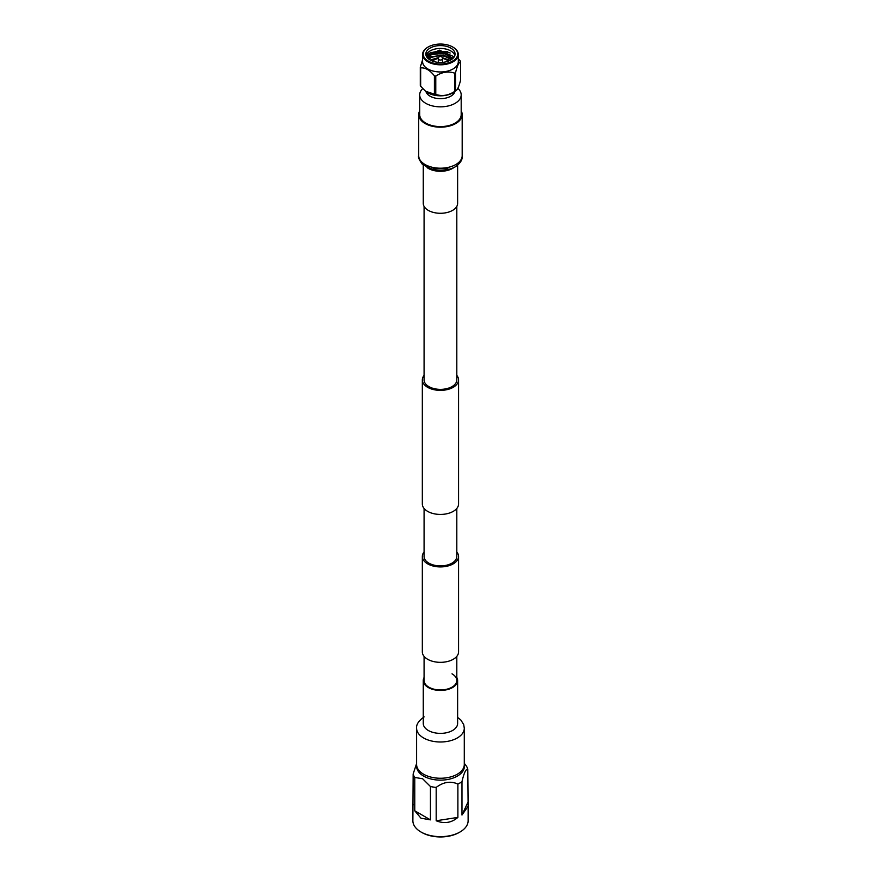 <?xml version="1.0" encoding="UTF-8"?>
<svg xmlns="http://www.w3.org/2000/svg" width="881" height="881" viewBox="0 0 881 881"><rect width="100%" height="100%" fill="white"/><g stroke="black" fill="none" stroke-linecap="round" stroke-linejoin="round"><path stroke-width="1.32" d="M424.08 206.385L424.08 379.909A16.365 9.449 0 0 0 428.871 386.594A16.365 9.449 0 0 0 446.711 388.642A16.365 9.449 0 0 0 456.81 379.909L456.81 206.385M424.08 375.416A18.116 10.462 0 0 0 422.329 379.909A18.116 10.462 0 0 0 427.637 387.31A18.116 10.462 0 0 0 447.383 389.567A18.116 10.462 0 0 0 458.56 379.909A18.116 10.462 0 0 0 456.81 375.416M422.329 379.909L422.329 503.965A18.116 10.462 0 0 0 427.637 511.365A18.116 10.462 0 0 0 447.383 513.634A18.116 10.462 0 0 0 458.56 503.965L458.56 379.909M456.81 551.969A18.116 10.462 180 0 1 458.56 556.451L458.56 651.885A18.116 10.462 180 0 1 447.383 661.543A18.116 10.462 180 0 1 427.637 659.274A18.116 10.462 180 0 1 422.329 651.885L422.329 556.451A18.116 10.462 180 0 1 424.08 551.969M458.56 556.451A18.116 10.462 180 0 1 447.383 566.12A18.116 10.462 180 0 1 427.637 563.851A18.116 10.462 180 0 1 422.329 556.451M428.871 687.191A16.365 9.449 0 0 0 446.711 689.239A16.365 9.449 0 0 0 456.81 680.506A16.365 9.449 180 0 1 446.711 689.239A16.365 9.449 180 0 1 428.871 687.191A16.365 9.449 180 0 1 424.08 680.506A16.365 9.449 0 0 0 428.871 687.191M456.81 508.458L456.81 556.451A16.365 9.449 180 0 1 446.711 565.184A16.365 9.449 180 0 1 428.871 563.135A16.365 9.449 180 0 1 424.08 556.451L424.08 508.458M433.43 59.115L435.544 58.631M433.43 56.461L439.597 55.635M441.337 55.69L446.293 56.516M433.43 53.807L446.293 53.862M430.126 52.475L447.735 51.682M426.338 56.208A14.614 8.436 180 0 1 425.831 54.027A14.614 8.436 180 0 1 438.54 45.658A14.614 8.436 180 0 1 454.552 51.836A14.614 8.436 180 0 1 455.059 54.027A14.614 8.436 180 0 1 442.35 62.386A14.614 8.436 180 0 1 426.338 56.208M454.838 55.459A14.614 8.436 0 0 0 454.552 54.699A14.614 8.436 0 0 0 439.773 48.455A14.614 8.436 0 0 0 426.052 55.459M426.624 56.758L439.3 50.129L452.966 56.285L453.33 58.003M457.129 51.439A17.279 9.977 180 0 1 444.916 63.652A17.279 9.977 180 0 1 423.761 56.604A17.279 9.977 180 0 1 428.232 46.968A17.279 9.977 180 0 1 452.658 46.968A17.279 9.977 180 0 1 457.129 51.439M428.023 47.089A17.862 10.308 0 0 0 427.814 47.211A17.862 10.308 0 0 0 422.583 54.501A17.862 10.308 0 0 0 423.199 57.166A17.862 10.308 0 0 0 442.78 64.72A17.862 10.308 0 0 0 458.307 54.501A17.862 10.308 0 0 0 457.691 51.836A17.862 10.308 0 0 0 453.076 47.211A17.862 10.308 0 0 0 452.867 47.089M422.583 54.501L422.583 61.659A17.862 10.308 0 0 0 423.199 64.324A17.862 10.308 0 0 0 442.78 71.879A17.862 10.308 0 0 0 458.307 61.659L458.307 54.501M458.307 58.708L460.234 60.932A20.692 11.949 180 0 1 460.433 61.329A20.692 11.949 180 0 1 460.598 61.714C458.924 62.232 457.25 65.855 455.565 72.572A20.692 11.949 180 0 1 454.574 73.145C448.319 71.02 442.053 71.989 435.776 76.052A20.692 11.949 180 0 1 434.41 75.843C429.84 70.106 425.248 67.463 420.655 67.903A20.692 11.949 180 0 1 420.457 67.507A20.692 11.949 180 0 1 420.292 67.11L422.583 59.809M425.842 91.448A17.862 10.308 0 0 0 426.074 91.635A17.862 10.308 0 0 0 454.816 91.635L455.565 90.908C457.239 90.402 458.924 86.779 460.598 80.061L460.598 61.714M455.565 72.572L455.565 90.908A20.692 11.949 180 0 1 454.574 91.481L454.574 73.145M435.776 76.052L435.776 94.399C442.02 96.525 448.286 95.555 454.574 91.481M435.776 94.399A20.692 11.949 180 0 1 434.41 94.179L434.41 75.843M420.292 67.11L420.292 85.457A20.692 11.949 0 0 0 420.457 85.853A20.692 11.949 0 0 0 420.655 86.239L425.578 91.25L434.41 94.179M441.414 55.8L442.548 58.498A2.158 1.244 180 0 1 442.548 58.498A2.158 1.244 180 0 1 442.603 58.796A2.158 1.244 180 0 1 440.731 60.029A2.158 1.244 180 0 1 438.353 59.115A2.158 1.244 180 0 1 438.286 58.796A2.158 1.244 180 0 1 438.342 58.498L439.476 55.8A0.991 0.573 180 0 1 441.414 55.8A0.991 0.573 180 0 1 439.476 55.8M457.845 88.331A20.748 11.982 180 0 1 461.192 94.862A20.748 11.982 180 0 1 448.385 105.929A20.748 11.982 180 0 1 425.776 103.33A20.748 11.982 180 0 1 419.697 94.862A20.748 11.982 180 0 1 422.737 88.618M461.192 94.862L461.192 114.618A20.748 11.982 180 0 1 448.385 125.686A20.748 11.982 180 0 1 425.776 123.087A20.748 11.982 180 0 1 419.697 114.618L419.697 94.862M454.937 91.547A14.68 8.48 180 0 1 444.96 98.254A14.68 8.48 180 0 1 430.071 96.183A14.68 8.48 180 0 1 425.952 91.547M450.081 60.36L442.174 57.617M438.76 57.507L430.214 60.04M451.843 59.302L443.771 55.206L431.36 56.681L428.573 58.939M452.922 58.41L443.771 52.552L431.36 54.027L427.692 58.135M449.497 60.646L447.801 59.743M436.293 58.41L430.765 60.337M451.468 59.556L443.771 55.866L441.183 55.547M439.795 55.492L431.36 57.342L428.904 59.192M452.713 58.609L443.771 53.212L431.36 54.699L427.836 58.278M450.147 53.003A17.862 10.308 0 0 0 427.858 54.347M445.114 52.772L427.318 55.085M420.655 67.903L420.655 86.239M423.265 165.199L423.265 203.368A17.18 9.922 0 0 0 428.298 210.383A17.18 9.922 0 0 0 447.019 212.53A17.18 9.922 0 0 0 457.624 203.368L457.624 165.199M419.697 113.054A20.924 12.081 0 0 0 419.521 114.618A20.924 12.081 0 0 0 425.644 123.153A20.924 12.081 0 0 0 448.451 125.774A20.924 12.081 0 0 0 461.369 114.618A20.924 12.081 0 0 0 461.192 113.054M419.697 110.863A21.739 12.554 0 0 0 418.706 114.618A21.739 12.554 0 0 0 425.071 123.494A21.739 12.554 0 0 0 448.77 126.214A21.739 12.554 0 0 0 462.184 114.618A21.739 12.554 0 0 0 461.192 110.863M421.867 832.49A26.353 15.219 0 0 0 422.032 832.589A26.353 15.219 0 0 0 458.968 832.589L459.86 832.082A27.63 15.946 0 0 0 468.13 820.707L468.13 806.192L461.974 815.046L461.974 781.7C463.902 773.177 465.851 768.992 467.789 769.168A27.63 15.946 0 0 0 466.236 765.853L464.287 763.298M416.603 763.519L413.156 773.958L412.87 820.707A27.63 15.946 0 0 0 420.964 831.983A27.63 15.946 0 0 0 421.14 832.082A27.63 15.946 0 0 0 459.86 832.082M416.68 765.545A23.864 13.777 0 0 0 423.629 776.106A23.864 13.777 0 0 0 450.654 778.826A23.864 13.777 0 0 0 464.265 765.071M430.446 786.513L430.446 819.87L420.964 818.185L414.764 810.817L414.764 777.471L422.605 778.727L430.446 786.513A27.63 15.946 0 0 0 436.183 787.416C443.396 781.943 450.632 780.819 457.889 784.057A27.63 15.946 0 0 0 461.974 781.7M467.789 769.168L468.13 806.192M457.889 784.057L457.889 817.403C451.468 822.876 444.233 823.988 436.183 820.762L436.183 787.416M413.156 773.958A27.63 15.946 0 0 0 414.764 777.471M412.87 806.082L413.156 804.397M461.974 815.046L467.789 802.514M414.764 810.817L430.446 819.87M436.183 820.762L457.889 817.403M456.81 677.489A17.18 9.922 180 0 1 457.624 680.506A17.18 9.922 180 0 1 447.019 689.68A17.18 9.922 180 0 1 428.298 687.521A17.18 9.922 180 0 1 423.265 680.506A17.18 9.922 180 0 1 424.08 677.489M464.287 764.488A23.842 13.766 180 0 1 449.563 777.207A23.842 13.766 180 0 1 423.585 774.223A23.842 13.766 180 0 1 416.603 764.488L416.603 728.224A23.842 13.766 180 0 0 423.585 737.959A23.842 13.766 180 0 0 457.305 737.959A23.842 13.766 180 0 0 464.287 728.224L464.287 764.488M452.019 673.833A16.365 9.449 180 0 1 456.81 680.506L456.81 656.367M431.987 60.899L438.507 58.113M442.383 58.113L448.914 60.899M427.065 167.599A17.18 9.922 0 0 0 428.298 168.392A17.18 9.922 0 0 0 452.592 168.392A17.18 9.922 0 0 0 453.825 167.599M418.706 114.618L418.706 155.651A21.739 12.554 0 0 0 425.071 164.527A21.739 12.554 0 0 0 455.818 164.527A21.739 12.554 0 0 0 462.184 155.651L462.184 114.618M457.624 680.506L457.624 723.477A17.18 9.922 180 0 1 452.592 730.47A17.18 9.922 180 0 1 428.298 730.47A17.18 9.922 180 0 1 423.265 723.455L423.265 680.506M424.08 656.367L424.08 680.506M431.734 60.789L438.551 57.992M442.339 57.992L449.156 60.789M442.603 58.796L442.603 62.364M438.286 58.796L438.286 62.364M418.706 155.651C417.891 156.983 419.147 159.935 422.484 164.516L433.111 169.659C441.304 171.266 448.671 170.341 455.191 166.872C460.378 163.348 462.712 159.604 462.184 155.651M447.922 168.789L432.967 168.789M422.032 832.589L421.14 832.082M457.624 717.42L460.785 719.953L463.714 724.578L464.287 728.224M424.135 716.881C418.695 720.724 416.184 724.512 416.603 728.224"/></g></svg>
